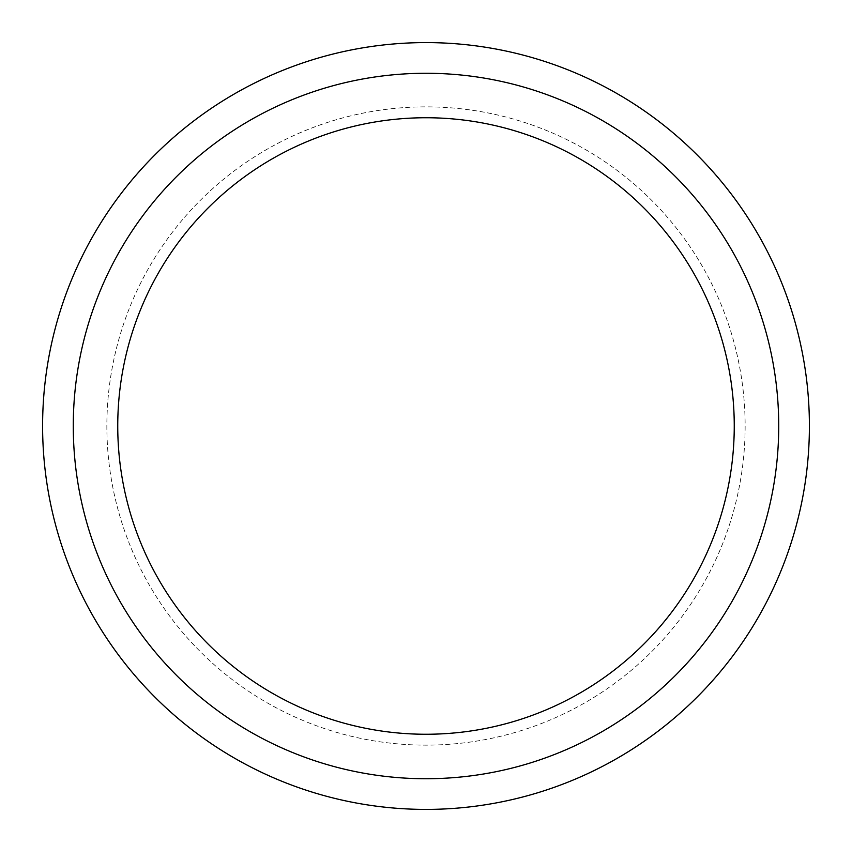 <?xml version="1.0" encoding="UTF-8"?>
<svg xmlns="http://www.w3.org/2000/svg" width="852" height="852" viewBox="0 0 852 852"><rect width="100%" height="100%" fill="white"/><g stroke="black" fill="none" stroke-linecap="round" stroke-linejoin="round"><path stroke-width="0.64" stroke-dasharray="4.26 3.19" d="M117.746 426A308.254 308.254 0 0 1 426 117.746A308.254 308.254 0 0 1 734.254 426A308.254 308.254 0 0 1 426 734.254A308.254 308.254 0 0 1 117.746 426M809.4 426A383.4 383.4 0 0 1 426 809.4A383.4 383.4 0 0 1 42.6 426A383.4 383.4 0 0 1 426 42.6A383.4 383.4 0 0 1 809.4 426M745.138 426A319.138 319.138 0 0 1 426 745.138A319.138 319.138 0 0 1 106.862 426A319.138 319.138 0 0 1 426 106.862A319.138 319.138 0 0 1 745.138 426A319.138 319.138 0 0 1 426 745.138A319.138 319.138 0 0 1 106.862 426A319.138 319.138 0 0 1 426 106.862A319.138 319.138 0 0 1 745.138 426"/><path stroke-width="1.28" d="M117.746 426A308.254 308.254 0 0 1 426 117.746A308.254 308.254 0 0 1 734.254 426A308.254 308.254 0 0 1 426 734.254A308.254 308.254 0 0 1 117.746 426M73.272 426A352.728 352.728 0 0 1 426 73.272A352.728 352.728 0 0 1 778.728 426A352.728 352.728 0 0 1 426 778.728A352.728 352.728 0 0 1 73.272 426M809.4 426A383.4 383.4 0 0 1 426 809.4A383.4 383.4 0 0 1 42.6 426A383.4 383.4 0 0 1 426 42.6A383.4 383.4 0 0 1 809.4 426"/></g></svg>
